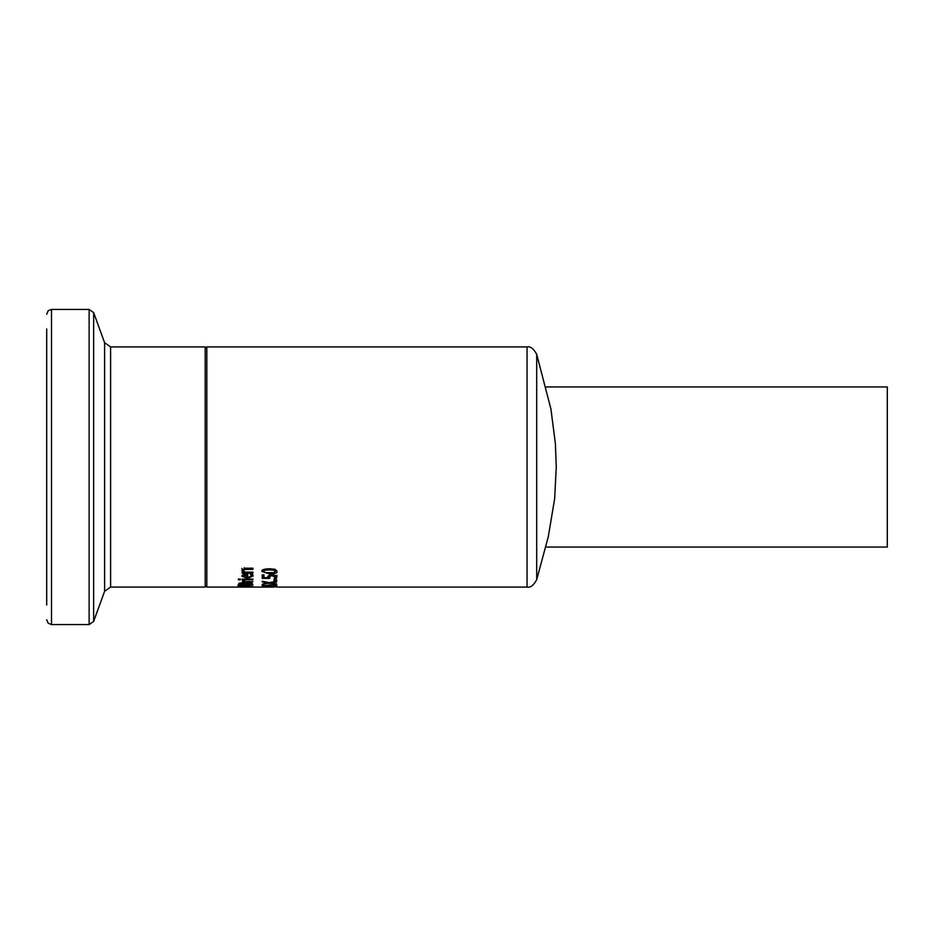 <?xml version="1.0" encoding="UTF-8"?>
<svg xmlns="http://www.w3.org/2000/svg" width="934" height="934" viewBox="0 0 934 934"><rect width="100%" height="100%" fill="white"/><g stroke="black" fill="none" stroke-linecap="round" stroke-linejoin="round"><path stroke-width="1.4" d="M263.948 574.889L263.948 577.644L267.789 577.644L268.607 575.566L272.098 574.854L275.565 575.461L276.978 577.072L276.16 578.648L274.117 578.648L275.308 577.06L272.086 575.788L270.008 576.161L269.681 578.403L262.256 578.403L262.256 574.889L263.948 574.889L263.948 575.904M269.331 576.675L267.789 576.675M263.948 576.675L262.256 576.675M270.008 574.398L269.331 577.212M276.978 575.321L276.16 576.92L275.308 576.92M270.008 576.161L270.008 575.029M267.789 577.644L267.789 576.488M274.433 576.126L274.433 575.099M275.308 577.06L275.308 575.356M276.16 578.648L276.16 576.92M240.178 586.972L238.228 586.68L240.178 586.202L245.735 585.98L253.242 586.68L240.178 586.809M239.886 586.68L251.585 586.68L239.886 586.237M237.89 585.746L243.494 585.466L237.89 585.396M252.39 583.318L251.304 583.318M245.981 583.318L245 583.318M240.166 583.318L238.964 583.318M240.54 583.552L240.166 584.567L244.381 584.567L243.902 583.575L240.54 583.552L240.54 582.898M244.381 584.1L244.381 583.178M240.166 584.17L240.166 582.944M250.697 583.458L245.981 584.1L251.304 584.567L250.697 582.816M251.304 584.24L251.304 582.933M246.354 583.493L246.354 582.828M245.981 584.1L245.981 582.898M238.532 584.159L239.116 583.236L248.514 582.653L251.771 583.061L252.939 584.953L238.532 584.953L238.532 584.159M243.996 580.668L245.268 581.59L252.939 581.59L242.128 582.151L243.739 581.59L242.186 580.294L243.996 580.294M243.739 581.59L243.739 580.294M242.128 579.78L242.128 579.092L252.939 579.092L252.939 579.78L242.128 579.78L242.128 579.092M252.939 579.78L252.939 579.092M240.33 579.045L240.33 579.816L240.33 579.045L238.439 579.045L238.439 579.816L238.439 579.045M240.33 579.816L238.439 579.816M251.596 575.986L250.289 574.188L252.273 574.188L253.184 575.974L247.592 578.333L241.824 576.185L243.027 574.69L247.72 574.095L247.72 577.574L251.596 575.986L251.118 573.149M247.72 576.605L246.331 576.57M243.319 575.998L242.175 575.286M252.939 575.099L251.596 576.068M246.331 574.97L243.319 576.231L246.331 577.574L246.331 574.095M244.159 575.274L244.159 574.317M243.319 576.231L243.319 574.573M251.118 574.935L251.118 574.188M243.33 572.145L241.824 570.265L245.922 568.187L252.939 568.187L252.939 569.331L244.358 569.542L243.552 570.557L244.86 572.145L252.939 572.145L252.939 573.137L242.128 573.137L242.128 572.145L243.33 572.145L243.33 570.312L241.824 568.409M244.358 567.662L243.552 570.557M276.674 587.066L527.045 587.089C530.384 587.825 533.606 585.349 536.7 579.687L536.7 354.313C533.606 348.651 530.384 346.175 527.045 346.911L527.045 587.089M273.919 587.089L206.811 587.089L206.811 346.911L527.045 346.911M276.16 586.027L272.086 584.953L270.008 585.104L269.681 585.945L262.256 585.945L262.256 584.579L263.948 584.579L263.948 585.676L275.565 584.824L276.978 585.466L276.16 586.027L276.16 584.953M275.308 585.455L275.308 584.777M269.331 585.513L269.331 584.719M263.948 586.459L276.674 586.832L263.948 586.272M276.674 579.804L276.674 580.621L276.674 579.804L273.919 579.804L273.919 580.621L273.919 579.804M276.674 580.621L273.919 580.621M276.674 584.322L269.447 583.225L262.256 584.299L267.895 582.361M269.447 583.225L269.447 582.606M267.895 582.921L262.256 581.905L262.256 581.263L269.354 582.618L276.674 581.263L276.674 581.952L270.93 582.944L276.674 583.855M270.93 582.944L270.93 582.349M262.256 581.905L262.256 581.263M276.674 581.952L276.674 581.263M269.459 568.701L275.156 569.401L276.978 571.445C277.526 572.927 275.028 573.756 269.471 573.931L261.964 571.445C261.1 570.02 263.598 569.11 269.459 568.701M276.709 570.522L275.378 571.456L273.86 570.207L269.459 569.903L265.058 570.219L263.563 571.445L263.575 569.495M263.563 571.468L262.232 570.522M263.563 571.445L265.081 572.635L273.825 572.647L275.378 571.445L275.367 569.483M46.7 328.978L46.7 605.022M548.305 536.653L554.633 498.803L556.279 467L555.391 443.685L550.932 409.057L536.7 354.313M545.503 547.055L887.3 547.055L887.3 386.945L545.503 386.945M272.086 575.788L272.086 574.854M247.592 578.333L247.592 576.605M244.358 569.542L244.358 568.292M246.774 569.331L246.774 568.187M269.471 573.931L269.471 572.904M265.058 570.219L265.058 569.051M273.86 570.207L273.86 569.039M46.7 619.744L48.136 623.176L51.498 624.554L51.498 309.446L89.127 309.446L89.127 624.554L93.645 621.39L93.645 312.61L104.596 342.696L104.596 591.304L110.609 587.089L110.609 346.911L205.211 346.911L205.211 587.089L206.811 585.49M205.211 346.911L206.811 348.51M110.609 587.089L205.211 587.089M51.498 309.446L48.136 310.824L46.7 314.256M51.498 624.554L89.127 624.554M89.127 309.446L93.645 312.61M104.596 591.304L93.645 621.39M104.596 342.696L110.609 346.911M548.386 536.338L536.7 579.687"/></g></svg>
